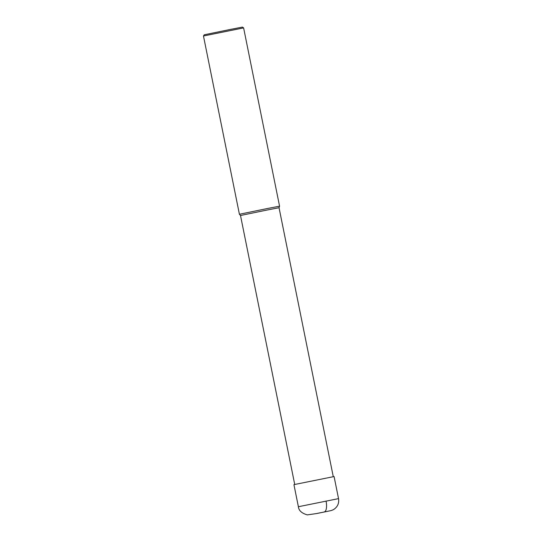<?xml version="1.0" encoding="UTF-8"?>
<svg xmlns="http://www.w3.org/2000/svg" width="542" height="542" viewBox="0 0 542 542"><rect width="100%" height="100%" fill="white"/><g stroke="black" fill="none" stroke-linecap="round" stroke-linejoin="round"><path stroke-width="0.81" d="M294.726 484.453L240.499 215.492L267.064 210.039L279.042 207.722L333.269 476.682M279.042 207.722L279.564 206.17L267.084 208.582L239.415 214.266L240.499 215.492M243.615 27.899L242.41 27.1L230.56 29.39L204.266 34.79L203.467 35.996L243.615 27.899L279.564 206.17M298.385 506.729L293.933 484.643L334.082 476.547L338.533 498.633L298.385 506.729C298.757 510.557 301.738 513.281 307.328 514.886L316.663 513.538A10.237 3.882 78.7 0 1 316.636 513.538A10.237 3.882 -101.3 0 0 316.684 513.531L320.485 512.718M316.684 513.531L329.773 510.862L316.684 513.531A10.237 3.882 78.7 0 1 316.663 513.538L327.876 511.262C330.579 510.679 331.575 510.652 333.906 509.351C337.673 506.736 339.217 503.166 338.533 498.633M324.279 511.899A10.237 3.882 -101.3 0 0 326.054 501.045M203.467 35.996L239.415 214.266"/></g></svg>
